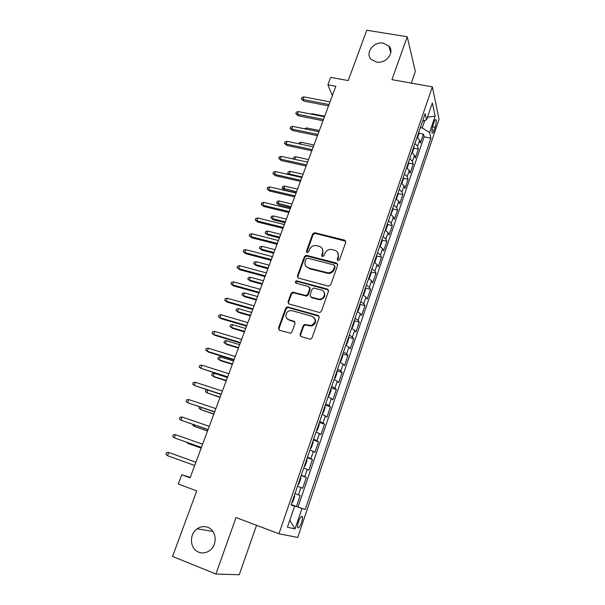 <?xml version="1.0" encoding="UTF-8"?>
<svg xmlns="http://www.w3.org/2000/svg" width="605" height="605" viewBox="0 0 605 605"><rect width="100%" height="100%" fill="white"/><g stroke="black" fill="none" stroke-linecap="round" stroke-linejoin="round"><path stroke-width="0.91" d="M338.029 260.536L339.617 259.681L345.788 242.189L344.684 240.132L314.63 232.713L312.649 233.961L306.395 251.181L307.401 252.648L308.694 251.763L309.503 249.525C310.668 246.885 312.694 245.539 315.583 245.494L319.122 246.28C322.215 247.4 323.35 249.593 322.541 252.852L321.731 255.106L322.48 256.55L324.053 255.696L324.862 253.442C326.004 250.81 328.016 249.457 330.905 249.381L334.565 250.175C337.703 251.317 338.868 253.525 338.059 256.807L337.257 259.076L338.029 260.536M207.749 527.31C204.089 526.01 200.565 526.516 197.17 528.815C188.896 534.192 189.804 549.075 198.727 552.191C202.66 553.613 206.403 552.985 209.965 550.316C217.86 544.515 216.393 530.177 207.749 527.31M383.336 43.129C373.587 41.072 364.505 53.497 371.387 59.54L376.476 62.043C385.907 64.115 395.095 52.34 388.947 46.101L383.336 43.129M301.509 522.523C302.379 519.831 302.674 517.895 302.387 516.7C301.524 515.589 300.231 517.26 298.507 521.729C297.637 524.429 297.342 526.373 297.622 527.568C298.507 528.664 299.8 526.985 301.509 522.523M300.095 334.391L301.169 336.607L309.722 339.102L310.751 339.095L312.036 337.87L319.19 317.58L318.094 315.394L287.224 306.886L285.719 308.142L278.474 328.099L279.51 330.277L290.604 333.257L291.95 332.024L295.043 323.395L293.985 321.217L288.948 319.773C284.335 318.691 285.295 311.265 290.105 310.63L292.215 310.72L312.051 316.317C316.4 319.41 316.158 322.473 311.31 325.49L304.565 324.492L303.181 325.732L300.095 334.391L300.7 336.38M411.279 83.104L415.34 71.503L407.233 36.731L366.766 30.25L348.2 80.571L330.67 77.379L327.895 84.791L335.835 86.265L190.121 477.814L181.78 474.751L178.301 484.038L196.746 490.905L172.554 556.441L215.917 574.016L239.232 574.75L256.543 525.299M407.233 36.731L391.949 79.656L432.348 86.863L278.95 533.761L236.018 517.555L215.917 574.016M328.439 286.112L330.723 284.887L337.673 265.194L336.569 263.099L306.659 255.393L304.428 256.603L297.395 275.978L298.439 278.073L328.439 286.112M328.5 291.194L321.444 311.182L320.007 312.437L319.153 312.414L289.046 303.982L288.003 301.85L291.065 293.402L292.661 292.139L306.13 295.558L307.688 294.295L309.7 288.683L308.633 286.558L296.049 283.155C294.9 282.255 295.043 281.469 296.488 280.803L327.403 289.054L328.5 291.194M291.224 504.532L296.465 506.438L300.193 495.495L294.96 493.627M294.983 493.574L298.484 494.852L300.98 487.547L302.674 488.243L306.364 477.413L301.146 475.583M301.252 475.273L304.708 476.634L307.181 469.397L308.815 470.229L312.475 459.498L307.264 457.72M307.461 457.153L310.872 458.598L313.314 451.428L314.902 452.381L318.525 441.756L313.329 440.024M313.609 439.207L316.975 440.727L319.395 433.634L320.93 434.708L324.522 424.181L319.334 422.494M319.697 421.435L323.017 423.039L325.414 416.006L326.904 417.2L330.459 406.772L325.286 405.131M325.732 403.83L329.007 405.509L331.381 398.544L332.818 399.852L336.342 389.529L331.177 387.934M331.706 386.391L334.936 388.145L337.287 381.248L338.679 382.678L342.165 372.446L337.015 370.888M337.62 369.126L340.812 370.948L343.141 364.119L344.487 365.654L347.943 355.521L342.801 354.008M343.489 352.012L346.627 353.917L348.941 347.149L350.234 348.798L353.66 338.755L348.533 337.287M349.289 335.072L352.39 337.038L354.681 330.33L355.929 332.092L359.325 322.14L354.212 320.71M355.044 318.283L358.107 320.317L360.376 313.677L361.578 315.538L364.944 305.684L359.884 304.307M360.746 301.645L363.764 303.755L366.01 297.168L367.174 299.142L370.502 289.371L365.503 288.048M366.388 285.167L369.368 287.345L371.599 280.818L372.71 282.89L376.015 273.218L371.077 271.94M371.984 268.839L374.926 271.078L377.134 264.619L378.208 266.79L381.475 257.201L376.597 255.976M377.528 252.663L380.432 254.97L382.617 248.564L383.646 250.833L386.89 241.334L382.058 240.155M383.018 236.638L385.884 238.998L388.055 232.653L389.038 235.027L392.252 225.605L387.472 224.47M388.463 220.749L391.291 223.177L393.439 216.893L394.384 219.358L397.568 210.018L392.842 208.929M393.855 205.012L396.646 207.5L398.771 201.268L399.686 203.824L402.839 194.576L398.158 193.524M399.202 189.41L401.954 191.959L404.064 185.78L404.934 188.435L408.057 179.261L403.422 178.256M404.503 173.953L407.21 176.562L409.305 170.436L410.137 173.174L413.238 164.091L408.64 163.123M409.751 158.631L412.428 161.293L414.501 155.228L415.295 158.056L418.365 149.049L417.594 146.168L414.954 143.446M413.812 148.119L418.365 149.049M434.072 122.18L432.961 125.447C431.962 128.759 431.66 131.24 432.068 132.888C432.552 133.667 433.225 132.873 434.087 130.506L435.177 127.277C436.182 123.964 436.477 121.484 436.069 119.828C435.592 119.049 434.927 119.835 434.072 122.18M432.348 86.863L439.041 119.314L297.721 537.452L278.95 533.761M296.465 506.438L305.192 509.546L430.904 138.174L429.588 132.518L422.23 127.942L420.392 127.579M305.192 509.546L301.963 508.495L295.021 528.936L287.42 527.189L294.62 506.113L291.081 504.963L425.179 113.611L426.608 119.745L432.341 102.948L435.146 116.13L429.588 132.518M298.046 506.952L424.12 136.821L423.455 134.136L420.407 143.067L419.651 140.148L417.019 137.411M412.428 161.293L413.238 164.091M407.21 176.562L408.057 179.261M401.954 191.959L402.839 194.576M396.646 207.5L397.568 210.018M391.291 223.177L392.252 225.605M385.884 238.998L386.89 241.334M380.432 254.97L381.475 257.201M374.926 271.078L376.015 273.218M369.368 287.345L370.502 289.371M363.764 303.755L364.944 305.684M358.107 320.317L359.325 322.14M352.39 337.038L353.66 338.755M346.627 353.917L347.943 355.521M340.812 370.948L342.165 372.446M334.936 388.145L336.342 389.529M329.007 405.509L330.459 406.772M323.017 423.039L324.522 424.181M316.975 440.727L318.525 441.756M310.872 458.598L312.475 459.498M304.708 476.634L306.364 477.413M298.484 494.852L300.193 495.495M293.07 505.53L291.187 504.653M422.23 127.942L424.808 120.395M190.28 477.383L181.78 474.751M327.895 84.791L332.372 95.59M418.94 133.244L423.455 134.136M424.12 136.821L430.904 138.174M422.57 121.219L426.608 119.745M414.501 155.228L411.839 152.543M409.305 170.436L406.605 167.812M404.064 185.78L401.327 183.209M398.771 201.268L396.003 198.758M393.439 216.893L390.626 214.435M388.055 232.653L385.204 230.263M382.617 248.564L379.728 246.235M377.134 264.619L374.208 262.351M305.525 255.476L306.985 255.854M371.599 280.818L368.634 278.618M366.01 297.168L363.008 295.036M360.376 313.677L357.328 311.605M354.681 330.33L351.603 328.334M348.941 347.149L345.818 345.221M343.141 364.119L339.972 362.259M337.287 381.248L334.081 379.464M331.381 398.544L328.129 396.835M325.414 416.006L322.117 414.372M319.395 433.634L316.052 432.076M313.314 451.428L309.926 449.954M307.181 469.397L303.74 468.005M300.98 487.547L297.494 486.231M294.62 506.113L291.134 504.797M293.123 505.356L301.963 508.495M427.47 117.219L435.146 116.13M295.021 528.936L289.787 520.255M337.598 260.324L338.445 257.45L337.87 252.799M322.306 248.738L322.949 253.495L322.102 256.369M345.833 241.251L315.054 233.394L313.08 234.634L306.796 252.466M337.696 264.135L306.697 255.976L304.875 257.238L297.857 276.583L297.879 277.793M334.671 266.404L333.899 264.945L307.642 258.146L306.077 258.993L305.215 261.368C304.375 264.635 305.502 266.843 308.588 268.007L328.326 272.9C330.973 272.613 332.803 271.244 333.816 268.817L334.671 266.404L335.064 267.032L334.716 265.769M306.032 266.419L308.588 268.007M335.064 267.032L334.21 269.437C333.204 271.864 331.374 273.226 328.734 273.513L309.026 268.62M309.669 287.451L310.138 289.266L308.134 294.862L306.576 296.125L293.13 292.714L291.542 293.977L288.487 302.402L288.562 303.755M328.485 289.999L297.357 281.431L295.769 283.042M318.109 298.991L320.121 299.097C325.082 298.552 326.042 291.013 321.3 289.984L313.647 288.048L312.036 289.319L310.025 294.93L311.099 297.07L318.109 298.991L318.532 299.558L320.552 299.664C324.666 298.129 325.777 295.543 323.879 291.912M310.509 296.775L311.099 297.07M318.532 299.558L311.537 297.637M314.441 318.003C316.589 321.474 315.689 324.144 311.757 326.004L305.018 325.006L303.642 326.246L300.564 334.89M287.262 318.843L288.948 319.773M294.945 321.958L289.44 320.295M319.122 316.233L287.708 307.431L286.21 308.686L278.981 328.598L279.117 330.103M417.533 137.736L418.925 133.66L418.985 131.678M310.683 114.012L311.946 113.695L324.688 116.221M311.946 113.695L311.741 114.224M329.029 104.559L302.984 99.53L303.725 101.08L301.373 98.902L302.984 99.53L303.982 96.898L330.02 101.897M303.725 101.08L328.53 105.89M301.373 98.902L301.933 97.443L303.982 96.898M412.353 152.861L413.797 148.626L413.85 146.667M304.459 128.782L306.584 127.935L319.357 130.551M306.584 127.935L306.138 129.122M407.12 168.122L408.632 163.728L408.67 161.792M298.802 143.801L299.188 142.765L301.184 142.296L313.98 144.996M301.184 142.296L300.481 144.156M401.849 183.527L403.414 178.967L403.437 177.046M293.38 159.017L293.743 157.232L295.732 156.778L308.558 159.569M295.732 156.778L294.779 159.327M294.416 159.244L293.191 158.684M396.411 198.992L398.151 194.334L398.166 192.443M289.016 174.626L287.693 173.287L288.245 171.82L290.241 171.381L289.243 174.028L302.099 176.925M287.693 173.287L289.697 174.777M290.241 171.381L303.09 174.263M323.486 119.442L297.388 114.224L298.152 115.744L295.784 113.574L297.388 114.224L298.401 111.57L324.492 116.757M298.152 115.744L323.017 120.72M295.784 113.574L296.344 112.099L298.401 111.57M317.905 134.461L291.746 129.054L292.533 130.529L290.143 128.373L291.746 129.054L292.767 126.377L318.911 131.746M292.533 130.529L317.443 135.686M290.143 128.373L290.71 126.891L292.767 126.377M312.263 149.609L286.052 144.02L286.861 145.45L284.456 143.309L286.052 144.02L287.08 141.313L313.284 146.871M286.861 145.45L311.825 150.781M284.456 143.309L285.031 141.812L287.08 141.313M306.576 164.893L280.312 159.107L281.143 160.499L278.716 158.374L280.312 159.107L281.348 156.385L307.605 162.132M281.143 160.499L306.16 166.02M278.716 158.374L279.291 156.861L281.348 156.385M390.89 214.586L392.834 209.844L392.842 207.969M284.486 190.03L282.142 188.011L282.701 186.537L284.698 186.113L283.692 188.783L284.486 190.03L296.208 192.761M282.142 188.011L296.571 191.77M284.698 186.113L297.569 189.093M300.836 180.313L274.519 174.338L275.373 175.684L272.923 173.567L274.519 174.338L275.562 171.586L301.872 177.53M275.373 175.684L300.435 181.387M272.923 173.567L273.505 172.047L275.562 171.586M385.34 230.339L385.861 230.21L387.48 225.491L387.472 223.646M278.913 204.868L276.546 202.872L277.105 201.374L279.109 200.973L278.096 203.666L278.913 204.868L290.65 207.681M276.546 202.872L290.997 206.751M279.109 200.973L292.003 204.044M295.043 195.876L268.673 189.705L269.55 190.999L267.085 188.904L268.673 189.705L269.732 186.93L296.095 193.063M269.55 190.999L294.665 196.89M267.085 188.904L267.667 187.361L269.732 186.93M379.759 246.25L380.439 246.046L382.073 241.282L382.05 239.459M273.286 219.842L270.904 217.853L271.471 216.348L273.468 215.962L272.447 218.677L273.286 219.842L285.046 222.738M270.904 217.853L272.447 218.677L285.378 221.853M273.468 215.962L286.392 219.123M289.198 211.584L262.774 205.208L263.674 206.456L261.186 204.377L262.774 205.208L263.84 202.403L290.256 208.74M263.674 206.456L288.842 212.544M261.186 204.377L261.784 202.819L263.84 202.403M374.238 262.283L374.964 262.026L376.613 257.216L376.582 255.416M267.607 234.937L265.209 232.963L265.776 231.443L267.781 231.08L266.752 233.817L267.607 234.937L279.397 237.924M265.209 232.963L266.752 233.817L279.707 237.092M267.781 231.08L280.728 234.339M283.306 227.427L256.822 220.848L257.745 222.05L255.242 219.986L256.822 220.848L257.896 218.019L284.365 224.561M257.745 222.05L282.966 228.335M255.242 219.986L255.839 218.42L257.896 218.019M368.695 278.444L369.443 278.149L371.107 273.294L371.069 271.524M261.882 250.167L259.462 248.209L260.044 246.681L262.041 246.333L261.005 249.094L261.882 250.167L273.694 253.245M259.462 248.209L261.005 249.094L273.982 252.466M262.041 246.333L275.018 249.691M277.355 243.422L250.818 236.631L251.763 237.788L249.237 235.738L250.818 236.631L251.907 233.78L278.429 240.533M251.763 237.788L277.037 244.269M249.237 235.738L249.842 234.158L251.907 233.78M363.106 294.764L363.87 294.416L365.549 289.523L365.496 287.776M256.112 265.534L253.669 263.583L254.251 262.041L256.255 261.715L255.204 264.498L256.112 265.534L267.947 268.696M253.669 263.583L255.204 264.498L268.212 267.977M256.255 261.715L269.255 265.171M271.342 259.56L244.76 252.557L245.728 253.669L243.18 251.635L244.76 252.557L245.857 249.684L272.431 256.641M245.728 253.669L271.055 260.347M243.18 251.635L243.792 250.039L245.857 249.684M357.457 311.235L358.243 310.841L359.937 305.903L359.877 304.179M250.288 281.03L247.823 279.102L248.413 277.544L250.417 277.241L249.358 280.047L250.288 281.03L262.139 284.289M247.823 279.102L249.358 280.047L262.388 283.624M250.417 277.241L263.44 280.796M265.285 275.85L238.642 268.635L239.641 269.694L237.069 267.675L238.642 268.635L239.746 265.731L266.382 272.908M239.641 269.694L265.013 276.576M237.069 267.675L237.682 266.064L239.746 265.731M351.762 327.857L352.571 327.418L354.28 322.427L354.205 320.733M244.412 296.669L241.932 294.748L242.522 293.183L244.526 292.896L243.46 295.732L244.412 296.669L256.286 300.019M241.932 294.748L243.46 295.732L256.512 299.407M244.526 292.896L257.579 296.556M259.167 292.291L232.471 284.857L233.492 285.863L230.906 283.858L232.471 284.857L233.583 281.922L260.271 289.319M233.492 285.863L258.917 292.956M230.906 283.858L231.526 282.232L233.583 281.922M252.988 308.883L226.24 301.222L227.291 302.19L224.682 300.193L226.24 301.222L227.367 298.265L254.108 305.88M227.291 302.19L252.761 309.488M224.682 300.193L225.302 298.552L227.367 298.265M246.757 325.634L219.955 317.746L221.029 318.661L218.397 316.687L219.955 317.746L221.09 314.766L247.884 322.609M221.029 318.661L246.553 326.171M218.397 316.687L219.025 315.031L221.09 314.766M346.015 344.631L346.839 344.147L348.563 339.11L348.48 337.446M238.483 312.445L235.98 310.539L236.578 308.958L238.582 308.694L237.508 311.552L238.483 312.445L250.379 315.886M235.98 310.539L237.508 311.552L250.591 315.334M238.582 308.694L251.657 312.46M340.214 361.571L341.061 361.034L342.801 355.952L342.695 354.318M232.501 328.356L229.976 326.473L230.581 324.87L232.585 324.628L231.503 327.517L232.501 328.356L244.42 331.903M229.976 326.473L231.503 327.517L244.609 331.404M232.585 324.628L245.69 328.5M334.353 378.662L335.223 378.08L336.977 372.945L336.864 371.341M226.467 344.419L223.926 342.543L224.531 340.933L226.535 340.713L225.438 343.617L226.467 344.419L238.408 348.056M223.926 342.543L225.438 343.617L238.574 347.618M226.535 340.713L239.663 344.691M240.465 342.536L213.61 334.429L214.715 335.283L212.052 333.325L213.61 334.429L214.76 331.411L241.599 339.488M214.715 335.283L240.283 343.012M212.052 333.325L212.695 331.653L214.76 331.411M328.439 395.92L329.324 395.284L331.101 390.104L330.973 388.531M232.486 363.983L219.328 359.877L217.815 358.765L218.428 357.139L220.432 356.935L219.328 359.877L220.371 360.618L232.343 364.361M220.432 356.935L233.583 361.026M208.362 348.215L206.297 348.435L205.655 350.121L207.205 351.263L208.362 348.215L235.262 356.526M234.112 359.604L207.205 351.263L208.332 352.065L233.961 360.02M322.473 413.344L323.38 412.655L325.172 407.43L325.029 405.879M226.338 380.492L213.157 376.272L211.644 375.13L212.264 373.489L214.268 373.308L213.157 376.272L214.23 376.968L226.225 380.81M214.268 373.308L227.45 377.512M201.911 365.178L199.847 365.375L199.196 367.076L200.739 368.248L201.911 365.178L228.856 373.724M227.699 376.839L200.739 368.248L227.571 377.18M316.445 430.934L317.375 430.193L319.183 424.914L319.024 423.394M207.923 390.187L206.933 392.819L220.046 397.409M207.061 389.907L206.048 389.983L205.428 391.647L206.933 392.819L220.137 397.16M195.392 382.307L193.328 382.473L192.677 384.198L194.213 385.408L195.392 382.307L222.398 391.087M221.226 394.233L194.213 385.408L221.12 394.505M310.357 448.691L311.31 447.897L313.133 442.565L312.966 441.083M201.382 407.566L200.648 409.524L213.807 414.16M199.65 406.976L199.143 408.307L200.648 409.524L213.875 413.971M188.821 399.587L186.756 399.739L186.09 401.47L187.626 402.718L188.821 399.587L215.872 408.625M214.692 411.793L187.626 402.718L214.616 411.997M304.217 466.621L305.185 465.774L307.03 460.39L306.848 458.938M194.787 425.103L194.311 426.374L207.515 431.062M193.048 424.498L192.814 425.126L194.311 426.374L207.56 430.942M182.181 417.042L180.116 417.163L179.443 418.917L180.978 420.203L182.181 417.042L209.285 426.321M208.09 429.527L180.978 420.203L208.037 429.663M298.015 484.726L299.006 483.818L300.866 478.389L300.67 476.967M188.125 442.807L187.905 443.382L189.085 443.866L201.17 448.131M186.627 442.278L187.905 443.382L201.185 448.071M175.473 434.662L173.408 434.753L172.735 436.523L174.263 437.846L175.473 434.662L202.63 444.199M201.427 447.435L174.263 437.846L201.404 447.496M291.746 503.005L292.767 502.044L294.643 496.561L294.431 495.17M182.619 457.448L195.914 462.235L182.619 457.448M167.479 455.671L165.959 454.302L166.64 452.517L168.704 452.449L195.914 462.243L168.704 452.449L167.479 455.671L194.697 465.51M417.594 146.168L419.651 140.148M432.567 126.763L435.177 127.277M431.947 130.09L434.087 130.506M338.445 257.45L338.059 256.807M322.147 255.741L321.731 255.106M322.949 253.495L322.541 252.852M306.841 251.824L306.395 251.181M313.08 234.634L312.649 233.961M315.296 233.432L314.872 232.759M345.054 240.805L344.684 240.132M337.643 259.711L337.257 259.076M297.857 276.583L297.395 275.978M304.875 257.238L304.428 256.603M307.106 256.028L306.659 255.393M336.962 263.727L336.569 263.099M326.965 273.339L326.556 272.726M334.21 269.437L333.816 268.817M288.487 302.402L288.003 301.85M291.542 293.977L291.065 293.402M293.796 292.76L293.319 292.192M305.873 296.079L305.419 295.512M308.134 294.862L307.688 294.295M310.138 289.266L309.7 288.683M297.357 281.431L296.896 280.841M327.812 289.636L327.403 289.054M303.642 326.246L303.181 325.732M305.933 325.021L305.472 324.507M309.261 325.974L308.807 325.46M294.469 321.739L293.985 321.217M278.981 328.598L278.474 328.099M286.21 308.686L285.719 308.142M288.464 307.469L287.98 306.924M318.525 315.931L318.094 315.394M304.436 325.263L304.716 324.462M212.892 531.387L197.17 528.815M301.494 516.375L302.387 516.7M435.343 119.692L436.069 119.828M390.754 52.779L388.947 46.101M315.054 233.394L314.63 232.713M306.697 255.976L306.259 255.34M328.734 273.513L328.326 272.9M293.13 292.714L292.661 292.139M306.576 296.125L306.13 295.558M296.949 281.393L296.488 280.803M320.552 299.664L320.121 299.097M305.018 325.006L304.565 324.492M311.757 326.004L311.31 325.49M287.708 307.431L287.224 306.886"/></g></svg>
